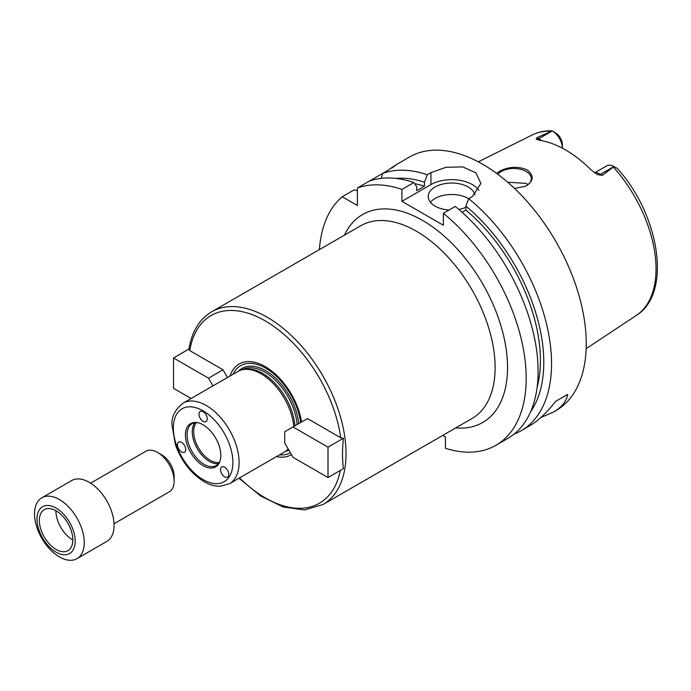 <?xml version="1.0" encoding="UTF-8"?>
<svg xmlns="http://www.w3.org/2000/svg" width="691" height="691" viewBox="0 0 691 691"><rect width="100%" height="100%" fill="white"/><g stroke="black" fill="none" stroke-linecap="round" stroke-linejoin="round"><path stroke-width="1.04" d="M191.113 398.5L173.51 388.333L173.51 357.964L208.509 378.167L212.958 385.88M188.885 349.361L188.893 349.231C191.813 331.671 199.405 319.19 211.679 311.796A111.294 64.254 -120 0 1 297.441 341.613A111.294 64.254 -120 0 1 346.018 453.616A111.294 64.254 -120 0 1 344.852 468.541A111.294 64.254 -120 0 1 322.965 504.56L304.437 509.949L283.137 506.969L260.775 496.078L239 478.224M188.928 349.067L173.51 357.964M188.945 349.059L189.766 350.613L223.003 369.806L208.509 378.167M223.003 369.806L227.451 377.511M293.001 426.952L307.495 418.582L340.741 437.774L343.436 438.249C342.209 449.081 342.209 459.204 343.436 468.619L328 477.533L293.001 457.321L284.718 442.974L284.718 431.737L293.001 426.952L328 447.163L328 477.533M301.561 422.011A52.352 30.223 -120 0 0 267.322 367.897A52.352 30.223 -120 0 0 229.973 376.059M300.645 422.538A50.167 28.962 -120 0 0 269.801 370.842A50.167 28.962 -120 0 0 232.997 374.315M343.436 438.249L328 447.163M279.492 454.842A50.167 28.962 -120 0 0 290.384 452.786M221.06 467.557A5.856 3.386 60 0 1 221.716 466.943A5.856 3.386 60 0 1 227.926 471.003A5.856 3.386 60 0 1 227.572 477.092A5.856 3.386 60 0 1 222.122 474.354A5.856 3.386 60 0 1 221.06 467.557M185.188 446.852A5.856 3.386 60 0 1 184.532 452.242A5.856 3.386 60 0 1 182.148 452.225A5.856 3.386 60 0 1 177.889 447.146A5.856 3.386 60 0 1 178.675 442.093A5.856 3.386 60 0 1 185.188 446.852M203.119 421.337A5.856 3.386 60 0 1 199.293 416.172A5.856 3.386 60 0 1 200.191 411.482A5.856 3.386 60 0 1 206.954 416.932A5.856 3.386 60 0 1 206.048 421.622A5.856 3.386 60 0 1 203.119 421.337M276.469 456.587A52.352 30.223 -120 0 0 291.481 454.687M294.953 425.82A45.908 26.508 -120 0 0 244.467 369.331L242.688 369.694A46.496 26.845 -120 0 0 237.859 371.508L182.985 403.19C174.823 409.823 171.187 417.269 172.076 425.518L175.479 444.969C181.638 461.545 191.277 473.836 204.389 481.834C209.719 484.866 214.961 486.343 220.109 486.274L229.472 483.717A46.496 26.845 -120 0 0 239.103 462.434A46.496 26.845 -120 0 0 218.814 415.645A46.496 26.845 -120 0 0 182.985 403.19M293.787 426.502A46.496 26.845 -120 0 0 242.688 369.694M229.472 483.717L284.355 452.035A46.496 26.845 -120 0 0 288.164 448.951M220.809 455.455A25.006 14.442 -120 0 0 196.814 422.529A25.006 14.442 -120 0 0 190.621 452.467A25.006 14.442 -120 0 0 219.643 462.072A25.006 14.442 -120 0 0 220.809 455.455M197.445 422.633A24.159 13.95 -120 0 0 192.081 423.721A24.159 13.95 -120 0 0 192.081 451.62A24.159 13.95 -120 0 0 216.24 465.57A24.159 13.95 -120 0 0 219.868 461.467M194.948 422.719A24.159 13.95 -120 0 0 197.255 448.632A24.159 13.95 -120 0 0 218.546 463.592M196.434 422.59A23.434 13.526 -120 0 0 198.516 447.906A23.434 13.526 -120 0 0 219.393 462.374M442.81 435.373L445.419 436.876L445.419 448.295A146.44 84.544 -120 0 0 495.862 445.324A146.44 84.544 -120 0 0 521.8 341.337A146.44 84.544 -120 0 0 443.346 213.312L443.346 225.249L401.929 201.331L401.929 189.403A146.44 84.544 -120 0 0 357.402 187.995L357.402 205.521L342.226 196.754A146.44 84.544 -120 0 0 319.406 249.598M496.518 173.32L500.189 170.91C509.103 166.557 518.103 166.203 527.19 169.848C534.385 175.834 533.737 181.327 525.264 186.328L514.527 188.436M525.039 186.423A17.569 10.149 0 0 0 531.336 178.649A17.569 10.149 0 0 0 526.188 171.472A17.569 10.149 0 0 0 497.865 174.322M527.95 184.627L526.188 183.4L507.652 182.199M616.838 168.181L614.031 166.566L602.336 175.359L600.514 174.305A14.295 8.249 -120 0 0 596.877 172.983A14.295 8.249 -120 0 0 594.942 173.018M555.167 132.577L552.299 130.927A14.295 8.249 -120 0 1 562.405 148.194L562.405 144.842A9.899 5.718 60 0 0 557.499 134.296L552.04 130.772C544.802 130.616 538.142 132.033 532.061 135.039L478.293 161.832M552.299 130.927L538.842 138.692L537.011 137.639L552.239 130.893M614.031 166.566L613.971 166.531A14.295 8.249 -120 0 0 606.828 165.823L594.675 172.836M537.011 137.639L536.423 139.297M541.502 140.644A14.295 8.249 -120 0 0 538.842 138.692A5.856 3.386 -60 0 1 536.13 139.098L539.818 140.359A105.438 60.868 -120 0 1 591.254 170.055L597.801 174.702L602.336 175.359M597.309 174.434L597.801 174.702A5.856 3.386 120 0 0 600.514 174.305L613.971 166.531M567.691 394.388L555.676 401.324L567.691 394.388C566.43 401.393 561.671 407.293 553.431 412.086L540.837 417.545M514.19 434.034A146.44 84.544 -120 0 0 521.221 430.683L529.824 425.716C538.108 420.897 546.728 412.76 555.676 401.324M401.929 189.403L413.849 182.528A146.44 84.544 -120 0 0 369.322 181.111L382.771 173.346L381.19 178.356M342.226 196.754L354.137 189.878L357.402 190.604M392.505 167.524L395.727 165.011M391.927 168.06C398.465 163.257 396.876 164.173 387.15 170.824L382.771 173.346A146.44 84.544 -120 0 1 427.297 174.763L430.925 172.664L446.015 167.274L462.823 166.928L475.935 172.871L480.919 183.409L472.342 196.581L468.714 198.671L465.872 206.125L465.872 210.09L462.098 212.275M369.322 181.111L357.402 187.995M413.849 182.528L416.69 186.691L416.69 190.664L424.455 186.181A134.719 77.781 -120 0 0 414.635 183.685M424.455 186.181L424.455 182.208A139.47 80.527 -120 0 0 395.986 178.399M521.221 430.683A146.44 84.544 -120 0 0 551.548 363.647A146.44 84.544 -120 0 0 468.714 198.671M553.431 412.086L555.918 410.653A146.44 84.544 -120 0 0 586.244 343.617A146.44 84.544 -120 0 0 522.327 196.253A146.44 84.544 -120 0 0 409.478 157.021L395.502 165.089M424.455 182.208L427.297 174.763M468.679 198.749A23.434 13.526 0 0 0 430.415 202.29M449.09 210.004A23.434 13.526 180 0 1 435.062 206.117A23.434 13.526 180 0 1 428.204 196.555A23.434 13.526 180 0 1 450.161 183.055A23.434 13.526 180 0 1 474.881 194.853M465.872 207.3A23.434 13.526 180 0 1 458.841 209.425M478.906 190.388A29.29 16.912 0 0 0 430.925 184.601L401.929 201.331M495.862 445.324L507.773 438.448A146.44 84.544 -120 0 0 533.72 334.461A146.44 84.544 -120 0 0 455.265 206.436L443.346 213.312M530.645 411.646A139.47 80.527 -120 0 0 465.872 206.125M537.106 387.375A134.719 77.781 -120 0 0 465.872 210.09M76.977 558.656L106.794 541.442A35.146 20.289 -120 0 0 114.075 525.35A35.146 20.289 -120 0 0 98.735 489.988A35.146 20.289 -120 0 0 71.648 480.573L41.831 497.788A35.146 20.289 -120 0 0 41.831 538.367A35.146 20.289 -120 0 0 76.977 558.656A35.146 20.289 -120 0 0 84.25 542.573A35.146 20.289 -120 0 0 68.91 507.203A35.146 20.289 -120 0 0 41.831 497.788M75.198 541.174A27.027 15.608 -120 0 0 46.53 505.51A27.027 15.608 -120 0 0 46.53 543.731A27.027 15.608 -120 0 0 75.198 541.174M72.823 539.801A23.675 13.665 -120 0 0 62.492 515.978A23.675 13.665 -120 0 0 44.25 509.638A23.675 13.665 -120 0 0 44.25 536.967A23.675 13.665 -120 0 0 67.925 550.641A23.675 13.665 -120 0 0 72.823 539.801M55.919 510.709A23.675 13.665 -120 0 0 72.823 539.999M114.032 523.735L169.278 491.845A23.434 13.526 -120 0 0 174.132 481.117L174.132 476.332A17.569 10.149 -120 0 0 161.703 454.808L157.565 452.424A23.434 13.526 -120 0 0 145.844 451.258L90.607 483.156M174.132 481.117A23.434 13.526 -120 0 0 157.565 452.424M340.741 437.774A108.366 62.561 -120 0 0 265.249 320.9A108.366 62.561 -120 0 0 189.766 350.613M239.552 477.896A108.366 62.561 -120 0 0 340.326 470.416M298.719 423.652A47.083 27.182 -120 0 0 273.981 376.716A47.083 27.182 -120 0 0 238.645 371.076M285.115 451.56A47.083 27.182 -120 0 0 288.838 450.117M297.139 424.568A45.908 26.508 -120 0 0 275.761 380.629A45.908 26.508 -120 0 0 241.885 369.858L241.833 369.884M287.741 449.4L287.793 449.375A45.908 26.508 -120 0 0 288.251 449.098M232.893 462.434A42.099 24.306 -120 0 0 188.237 406.887A42.099 24.306 -120 0 0 188.237 466.425A42.099 24.306 -120 0 0 232.893 462.434M322.965 504.56L472.074 418.478A111.294 64.254 -120 0 0 495.119 367.534A111.294 64.254 -120 0 0 446.541 255.532A111.294 64.254 -120 0 0 360.78 225.715L211.679 311.796M455.74 427.91A120.079 69.325 -120 0 0 507.548 367.534A120.079 69.325 -120 0 0 439.528 232.176A120.079 69.325 -120 0 0 344.455 235.147M617.529 168.587C659.724 215.506 672.283 293.39 636.238 315.485A104.246 60.186 -120 0 0 656.027 268.885A104.246 60.186 -120 0 0 613.504 167.222M551.107 131.195A104.246 60.186 -120 0 0 532.061 135.039M430.925 184.601L430.925 172.664M636.238 315.485L586.149 348.653"/></g></svg>

